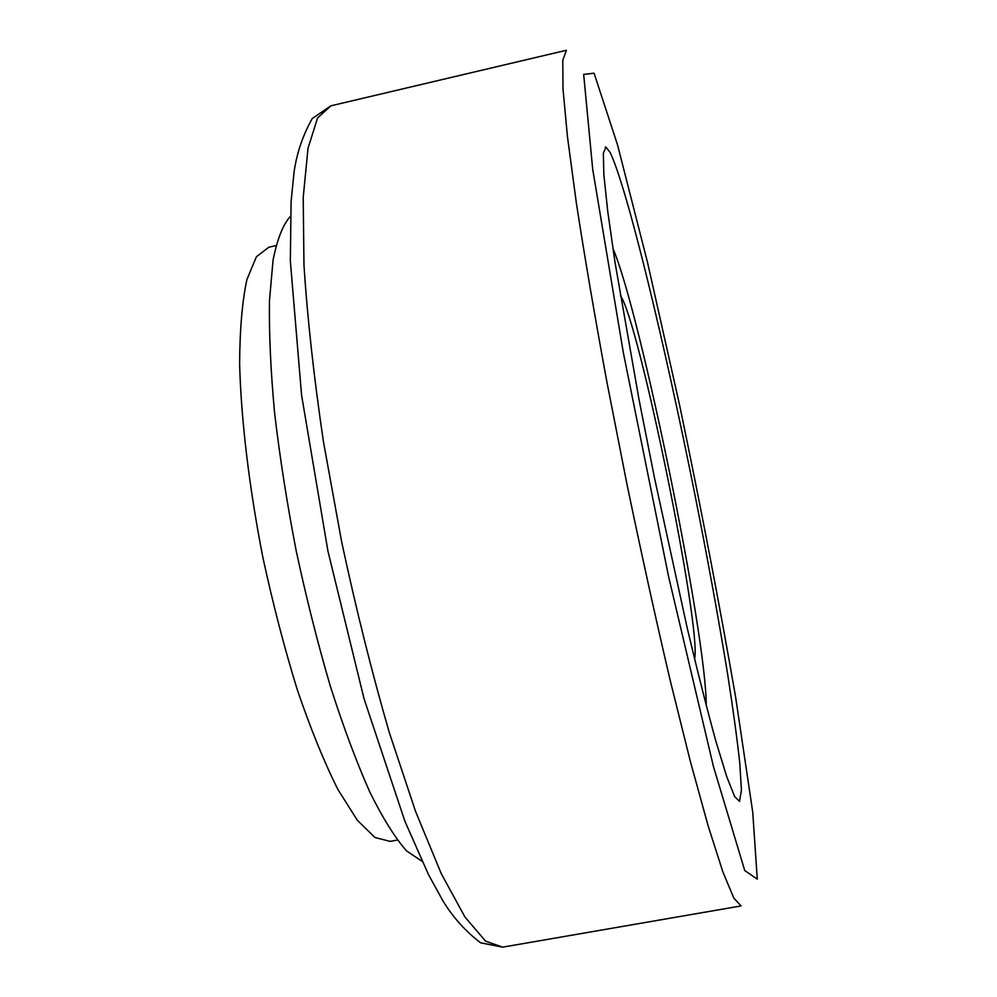 <?xml version="1.0" encoding="UTF-8"?>
<svg xmlns="http://www.w3.org/2000/svg" width="997" height="997" viewBox="0 0 997 997"><rect width="100%" height="100%" fill="white"/><g stroke="black" fill="none" stroke-linecap="round" stroke-linejoin="round"><path stroke-width="1.5" d="M612.881 248.328C640.398 311.837 706.636 636.298 706.225 705.515M620.396 295.635C638.89 320.473 701.863 628.945 694.585 659.042M397.317 840.085L390.151 841.381L374.984 837.505L357.337 820.282L337.883 789.45C324.299 762.344 310.84 729.33 297.505 690.41C284.619 648.81 273.103 604.631 262.971 557.884C249.15 487.471 241.075 419.463 239.616 363.78C239.816 329.284 242.246 301.181 246.92 279.496L256.416 256.74L268.854 247.219L275.945 245.611M610.127 152.454C627.125 187.623 664.825 344.214 694.772 493.939C707.77 559.392 718.762 619.748 727.773 675.031C733.131 709.552 737.144 738.976 739.799 763.303L741.419 789.985L739.537 801.351L734.702 796.69L726.838 776.975L716.033 741.756C707.484 710.786 697.925 673.075 687.357 628.633L654.493 477.949L639.065 399.772L615.037 262.46L607.709 211.127L603.833 174.5L603.347 153.276L605.964 147.095L610.127 152.454M422.055 861.308L406.589 850.927C395.136 837.954 382.898 818.363 369.875 792.179C356.602 762.344 343.467 727.162 330.468 686.646C317.856 643.75 306.453 598.561 296.246 551.092C287.024 503.423 279.808 457.374 274.599 412.97C270.673 370.597 268.966 333.085 269.477 300.433L273.066 260.08C277.278 239.018 283.048 224.45 290.389 216.374M594.075 73.205L617.504 144.764L647.601 262.747L679.605 405.181C700.741 506.538 719.385 603.634 735.524 696.479L752.735 812.169L757.271 879.142L744.747 870.555L713.441 766.519L668.538 576.353L623.374 352.851L592.717 169.39L583.669 74.401L594.075 73.205M502.662 947.15L485.639 941.193L464.951 917.016L441.26 873.659L415.587 811.496L389.316 732.608C371.993 672.825 356.103 609.229 341.647 541.82L323.477 441.883C313.856 376.903 307.35 317.856 303.96 264.741L303.213 197.493L308.011 148.316L317.557 117.97L330.892 105.819L312.235 118.556C302.938 135.019 296.894 152.765 294.09 171.796L291.099 201.544L290.339 260.94L301.568 395.086L327.938 551.104L364.055 698.772L404.907 821.266L428.536 874.705L443.142 901.226C453.274 917.676 465.773 931.547 480.654 942.826L502.662 947.15L741.083 905.937L733.842 898.135L722.825 871.764L708.157 825.915L690.26 761.047L669.947 679.368C655.528 617.754 641.158 552.488 626.839 483.595L606.886 381.901C594.748 316.086 584.603 256.615 576.428 203.488L567.467 136.788L562.993 88.858L562.782 60.281L566.383 50.274L330.892 105.819M605.964 147.095L605.341 147.12"/></g></svg>
